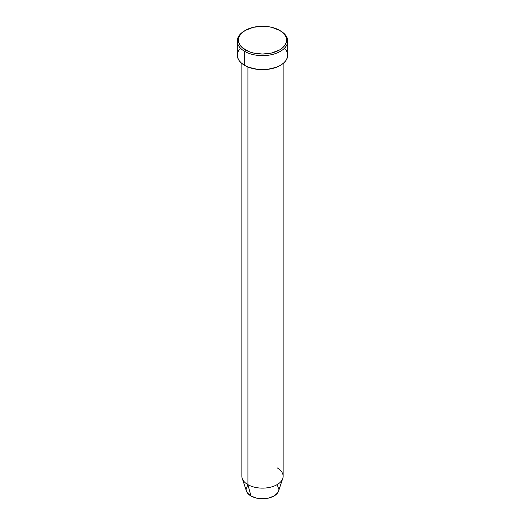 <?xml version="1.0" encoding="UTF-8"?>
<svg xmlns="http://www.w3.org/2000/svg" width="525" height="525" viewBox="0 0 525 525"><rect width="100%" height="100%" fill="white"/><g stroke="black" fill="none" stroke-linecap="round" stroke-linejoin="round"><path stroke-width="0.79" d="M245.483 30.319L244.67 30.785A25.213 14.556 0 0 0 244.67 51.378L245.483 49.973A24.065 13.893 180 0 1 245.483 30.319A24.065 13.893 180 0 1 279.517 30.319L271.707 27.307L267.192 26.519L262.5 26.25L253.293 27.307L245.483 30.319L242.491 32.425L240.266 34.827L238.895 37.432L238.435 40.143L238.895 42.853L240.266 45.465L242.491 47.867L249.126 51.699L253.293 52.986L262.5 54.042L271.707 52.986L279.517 49.973L282.509 47.867L284.734 45.465L286.105 42.853L286.565 40.143L286.105 37.432L284.734 34.827L282.509 32.425L279.517 30.319A24.065 13.893 180 0 1 279.517 49.973A24.065 13.893 180 0 1 245.483 49.973L244.67 51.378A25.213 14.556 0 0 0 280.33 51.378A25.213 14.556 0 0 0 280.33 30.785L280.33 30.785A25.213 14.556 180 0 1 287.713 41.081A25.213 14.556 180 0 1 272.147 54.528A25.213 14.556 180 0 1 244.67 51.378L244.67 65.408A25.213 14.556 0 0 0 272.147 68.565A25.213 14.556 0 0 0 287.713 55.118L287.228 57.96L285.797 60.69L283.467 63.203L280.33 65.408L276.511 67.22L267.422 69.398L257.578 69.398L248.489 67.22L244.67 65.408L244.67 51.378A25.213 14.556 180 0 1 237.287 41.081A25.213 14.556 180 0 1 245.083 30.555M277.088 467.801A20.633 11.911 180 0 1 282.758 478.478A20.633 11.911 180 0 1 268.544 487.607A20.633 11.911 180 0 1 247.912 484.641L250.95 495.987A16.328 9.43 0 0 0 267.284 498.337A16.328 9.43 0 0 0 278.532 491.111L277.587 492.929L274.05 495.987L268.748 498.035L262.5 498.75L256.252 498.035L250.95 495.987L247.413 492.929L246.461 491.105A16.328 9.43 0 0 0 250.95 495.987L247.912 484.641A20.633 11.911 0 0 0 270.395 487.226A20.633 11.911 0 0 0 283.132 476.221L283.132 63.486M247.912 66.99L247.912 484.641L247.912 66.99M277.587 485.717L278.827 489.32M246.173 489.32L247.413 485.717M237.287 41.081L237.287 55.118A25.213 14.556 0 0 0 244.67 65.408L241.533 63.203L239.203 60.69L237.773 57.96L237.287 55.118L237.773 52.277L239.203 49.547M285.797 49.547L287.228 52.277L287.713 55.118L287.713 41.081M241.868 63.486L241.868 476.221A20.633 11.911 0 0 0 247.912 484.641A20.633 11.911 180 0 1 242.242 478.478L246.468 491.111M280.33 30.785L279.517 30.319M282.758 478.478L278.532 491.111"/></g></svg>
